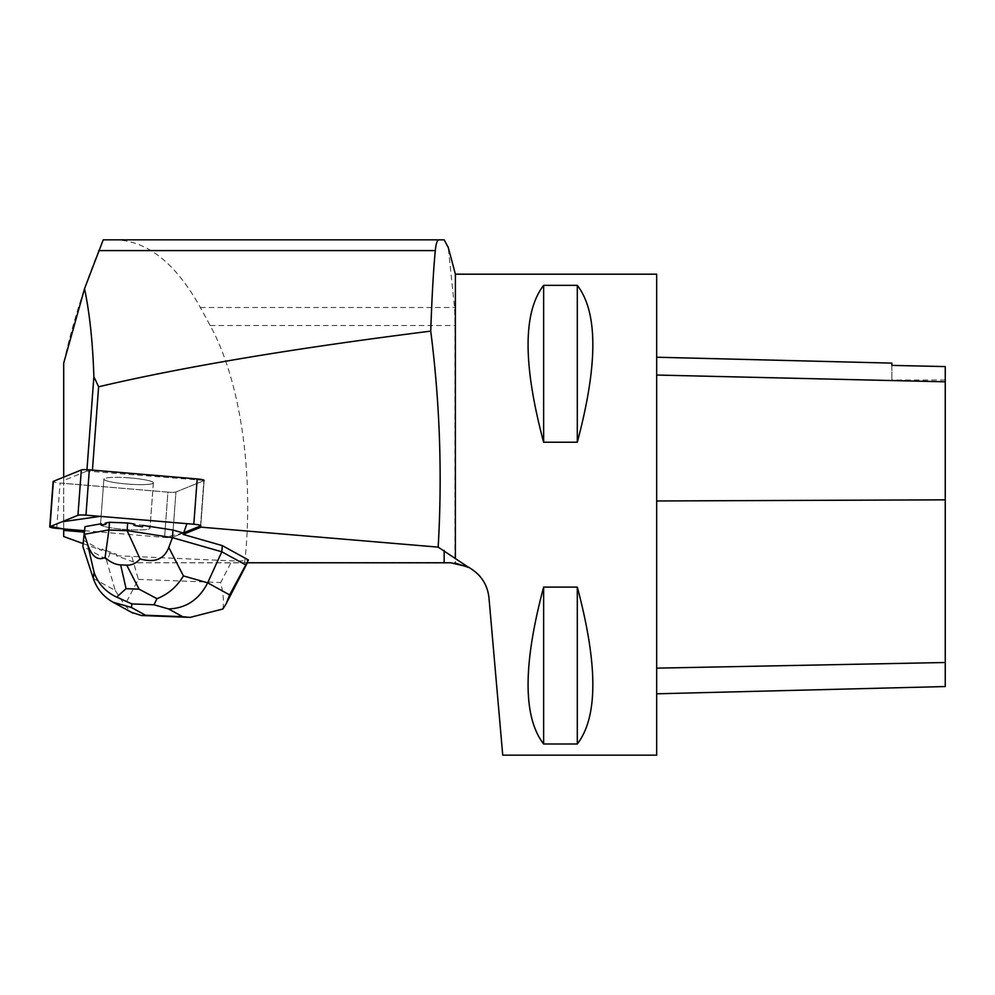 <?xml version="1.0" encoding="UTF-8"?>
<svg xmlns="http://www.w3.org/2000/svg" width="995" height="995" viewBox="0 0 995 995"><rect width="100%" height="100%" fill="white"/><g stroke="black" fill="none" stroke-linecap="round" stroke-linejoin="round"><path stroke-width="0.75" stroke-dasharray="4.97 3.73" d="M108.38 481.319A24.8 3.159 -175.7 0 0 135.967 484.54A24.8 3.159 -175.7 0 0 153.354 482.824A24.8 3.159 -175.7 0 0 128.865 477.836A24.8 3.159 -175.7 0 0 103.89 479.142A24.8 3.159 -175.7 0 0 108.38 481.319M86.963 469.69L86.864 471.083L204.137 480.398A7.637 0.97 4.3 0 1 203.875 480.647L175.941 491.99A7.637 0.97 4.3 0 1 167.919 492.127L60.073 483.035A7.637 0.97 4.3 0 1 53.121 481.555M84.475 530.696L164.561 537.437A7.637 0.97 -175.7 0 0 172.57 537.3L183.217 532.984L172.57 537.3L175.941 491.99M105.01 526.641A24.8 3.159 -175.7 0 0 132.596 529.862A24.8 3.159 -175.7 0 0 149.996 528.134A24.8 3.159 -175.7 0 0 125.494 523.146A24.8 3.159 -175.7 0 0 100.532 524.464A24.8 3.159 -175.7 0 0 105.01 526.641M200.517 525.957L203.875 480.66L200.517 525.957A7.637 0.97 -175.7 0 0 200.766 525.733L204.137 480.423L200.766 525.696M83.058 543.581L101.938 550.459L102.05 549.041L116.763 554.402L116.365 555.72L135.73 562.772L455.013 563.021L455.013 325.502L454.553 307.505L448.235 247.444M63.692 536.529L63.692 363.163C73.083 320.838 86.254 279.732 103.219 239.832L115.109 239.832C147.297 240.603 175.717 263.165 200.368 307.505L210.144 325.502C240.492 380.488 254.347 475.647 244.683 562.772M101.938 550.459L83.306 540.223M116.365 555.72L231.91 560.857C240.603 561.155 246.126 560.857 248.451 559.986M247.345 562.772L135.73 562.772M204.137 480.398A7.637 0.97 -175.7 0 1 204.137 480.436A7.637 0.97 -175.7 0 1 203.875 480.66L175.941 492.015A7.637 0.97 -175.7 0 1 167.919 492.139L164.561 537.437L167.919 492.139L63.692 483.371L63.692 477.14M63.692 528.942L63.692 483.371M183.217 532.984L164.536 537.437A7.637 0.97 -175.7 0 0 172.57 537.3L175.941 492.015M128.629 477.836A24.813 3.159 -175.7 0 0 103.878 479.167A24.813 3.159 -175.7 0 0 128.392 484.155A24.813 3.159 -175.7 0 0 153.379 482.849A24.813 3.159 -175.7 0 0 146.103 480.038A24.813 3.159 -175.7 0 0 128.629 477.836M101.353 523.731A24.813 3.159 -175.7 0 0 100.507 524.464A24.813 3.159 -175.7 0 0 125.022 529.452A24.813 3.159 -175.7 0 0 150.009 528.134A24.813 3.159 -175.7 0 0 142.745 525.335M134.126 523.992A24.813 3.159 -175.7 0 0 106.005 522.897M86.864 471.083L63.692 480.485M92.361 470.983L92.435 470.113M487.401 589.861L488.98 597.895L502.736 755.168M469.54 567.735L477.961 574.152M480.112 576.515L485.411 584.761M656.663 755.168L656.663 274.185M455.399 274.185L455.399 563.071M543.631 285.354L577.299 285.354C598.02 312.268 598.02 364.568 577.299 442.24L543.631 442.24C522.897 364.568 522.897 312.268 543.631 285.354L543.631 442.24M543.631 587.112L577.299 587.112C598.02 664.797 598.02 717.084 577.299 743.999L543.631 743.999C522.897 717.084 522.897 664.797 543.631 587.112L543.631 743.999M656.663 500.97L656.663 693.801L656.663 500.97M945.25 686.55L945.25 366.608L945.25 380.003L945.25 366.608L891.856 365.401L891.856 380.003L891.856 363.125M577.299 587.112L577.299 743.999M577.299 285.354L577.299 442.24M115.109 239.832L444.156 239.832M222.917 608.977C224.024 602.012 223.29 593.219 220.691 582.56L231.91 560.857M93.294 578.406L115.246 590.47L106.266 559.277C107.286 559.787 108.492 557.809 109.898 553.344L102.05 549.041M106.266 559.277L82.846 546.404M109.898 553.344L116.763 554.402M131.937 556.989L138.38 579.376L124.736 605.171L131.564 612.385M115.246 590.47L124.736 605.171M56.703 528.357L60.073 483.035M945.25 662.409L656.663 668.043M945.25 499.9L656.663 501.032M945.25 381.968L656.663 375.202M200.368 307.505L454.553 307.505M210.144 325.502L455.013 325.502M138.38 579.376L220.691 582.56M103.89 479.142L100.532 524.464M153.354 482.824L149.996 528.134L153.379 482.849M100.507 524.464L103.878 479.167M945.25 380.003L891.856 380.003M204.137 480.436L200.667 527.163"/><path stroke-width="1.49" d="M200.766 525.733A7.637 0.97 -175.7 0 0 193.814 524.241L85.968 515.161A7.637 0.97 -175.7 0 0 77.946 515.298L50.011 526.641A7.637 0.97 -175.7 0 0 49.75 526.865L53.121 481.555A7.637 0.97 4.3 0 1 53.382 481.331L81.316 469.976A7.637 0.97 4.3 0 1 89.326 469.851L197.184 478.931A7.637 0.97 4.3 0 1 204.137 480.423M49.75 526.865A7.637 0.97 -175.7 0 0 56.703 528.357L84.475 530.696L85.01 526.654L101.353 523.731L101.241 525.161L105.893 524.328A24.813 3.159 -175.7 0 0 101.241 525.161M85.01 526.654L82.846 546.404L84.475 530.696L62.797 528.867L50.645 526.38L61.877 521.828L100.172 516.355L186.96 523.668L183.105 534.414L222.283 545.608L221.823 551.79L172.409 537.661L172.981 530.049L183.217 532.984L200.517 525.957L200.405 527.387A7.637 0.97 -175.7 0 0 200.667 527.163A7.637 0.97 -175.7 0 0 200.654 527.126L438.173 547.126L467.638 566.727L450.648 562.772L247.345 562.772M84.376 532.126L63.692 530.385L63.692 536.529L83.058 543.581M222.283 545.608L248.451 559.986L229.621 594.898L207.669 582.834C199.075 599.649 186.015 608.343 168.478 608.915L182.607 616.676L190.082 617.41L222.917 608.977L226.288 603.53L229.621 594.898M183.105 534.414L200.405 527.387M63.692 530.385L63.692 528.942M108.928 529.887L105.084 557.523C97.51 560.919 91.702 556.516 87.647 544.315L84.451 534.265L108.928 529.887L109.487 522.275L106.005 522.897L105.893 524.328M172.981 530.049L142.745 525.335L142.633 526.765A24.813 3.159 -175.7 0 0 134.014 525.422L134.126 523.992L127.671 522.984L109.487 522.275M134.014 525.422L142.633 526.765M63.692 477.14L63.692 363.163L84.538 288.687C89.662 313.176 92.784 342.516 93.878 376.707L86.963 469.69M200.766 525.696L200.654 527.126M92.435 470.113L98.617 386.781C183.179 366.869 293.886 348.325 430.735 331.124C439.877 402.714 442.365 474.714 438.173 547.126M455.399 558.73L455.399 274.185L656.663 274.185L656.663 755.168L502.736 755.168L488.98 597.895C487.513 584.115 480.398 573.729 467.638 566.727M455.013 563.021L469.54 567.735M477.961 574.152L480.112 576.515M485.411 584.761L487.401 589.861M543.631 743.999L577.299 743.999C598.02 717.084 598.02 664.797 577.299 587.112L543.631 587.112C522.897 664.797 522.897 717.084 543.631 743.999L543.631 587.112M543.631 442.24L577.299 442.24C598.02 364.568 598.02 312.268 577.299 285.354L543.631 285.354C522.897 312.268 522.897 364.568 543.631 442.24L543.631 285.354M84.538 288.687L103.219 239.832L439.168 239.832C437.29 239.845 436.009 243.439 435.3 250.591C433.459 269.595 431.942 296.448 430.735 331.124M448.235 247.444L444.156 239.832L439.168 239.832M656.663 357.217L891.856 363.125L891.856 365.389L945.25 366.583L945.25 686.55L656.663 693.801M577.299 442.24L577.299 285.354M577.299 743.999L577.299 587.112M98.617 386.781L93.878 376.707M156.986 598.692L139.076 589.164L126.079 588.667L116.676 597.124L131.887 603.915L153.976 604.773L156.986 598.692C168.13 594.301 176.948 586.702 183.416 575.906L207.669 582.834L221.823 551.79L245.243 564.662M168.789 547.461C164.088 559.314 154.511 563.12 140.059 558.879L127.111 530.596L172.409 537.661L168.789 547.461L183.416 575.906M127.111 530.596L127.671 522.984M127.037 530.708L108.977 529.999M131.564 612.385L141.402 615.519L145.544 615.246L131.415 607.485L113.069 602.236C103.443 596.764 96.851 588.829 93.294 578.406L82.846 546.404M105.084 557.523C110.258 562.212 115.445 564.675 120.644 564.899L126.726 565.135C131.925 565.309 136.365 563.22 140.059 558.879M116.676 597.124C105.632 591.876 98.095 583.655 94.077 572.448L93.294 578.406M193.814 524.241L197.184 478.931M89.326 469.851L85.968 515.161M53.382 481.331L50.011 526.641M77.946 515.298L81.316 469.976M444.168 562.772L444.168 550.521M945.25 662.508L656.663 668.143M945.25 499.838L656.663 500.97M945.25 381.806L656.663 375.04M98.741 250.591L435.3 250.591M131.415 607.485L131.887 603.915M182.607 616.676L145.544 615.246M153.976 604.773L168.478 608.915M87.647 544.315L94.077 572.448M126.079 588.667L120.644 564.899M126.726 565.135L139.076 589.164M455.399 274.185L448.061 246.76M247.233 562.996L226.288 603.505M190.082 617.385L141.402 615.507M132.982 613.169L113.069 602.236"/></g></svg>
